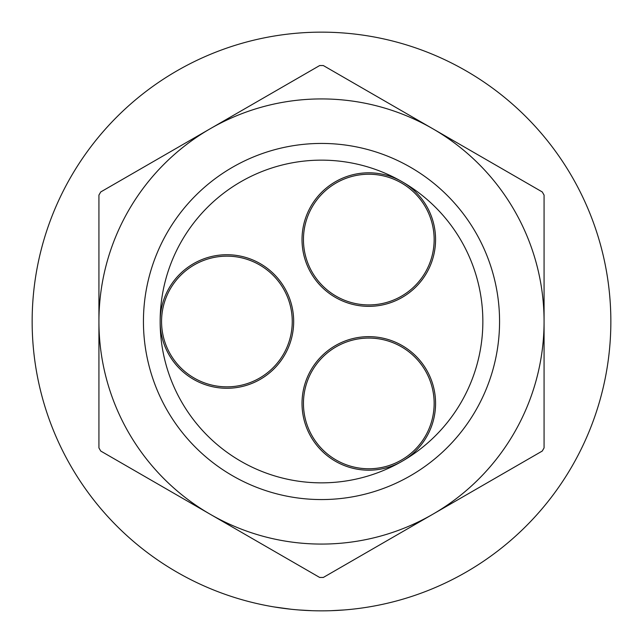 <?xml version="1.0" encoding="UTF-8"?>
<svg xmlns="http://www.w3.org/2000/svg" width="643" height="643" viewBox="0 0 643 643"><rect width="100%" height="100%" fill="white"/><g stroke="black" fill="none" stroke-linecap="round" stroke-linejoin="round"><path stroke-width="0.96" d="M160.155 323.18A161.353 161.353 0 0 0 400.718 462.068L403.627 460.388A161.353 161.353 0 0 0 403.627 182.612L400.718 180.932A161.353 161.353 0 0 0 160.155 319.82L160.155 323.18A66.776 66.776 0 0 0 227.743 388.268A66.776 66.776 0 0 0 293.674 321.5A66.776 66.776 0 0 0 227.743 254.732A66.776 66.776 0 0 0 160.155 319.82M321.5 143.437A178.063 178.063 0 0 1 499.563 321.5A178.063 178.063 0 0 1 321.5 499.563A178.063 178.063 0 0 1 143.437 321.5A178.063 178.063 0 0 1 321.5 143.437M401.473 460.01A65.345 65.345 0 0 0 425.393 370.746A65.345 65.345 0 0 0 336.128 346.826A65.345 65.345 0 0 0 312.209 436.099A65.345 65.345 0 0 0 401.473 460.01M403.627 460.388A66.776 66.776 0 0 0 426.205 369.315A66.776 66.776 0 0 0 335.413 345.596A66.776 66.776 0 0 0 310.553 436.083A66.776 66.776 0 0 0 400.718 462.068M401.473 182.99A65.345 65.345 0 0 0 312.209 206.901A65.345 65.345 0 0 0 336.128 296.174A65.345 65.345 0 0 0 425.393 272.254A65.345 65.345 0 0 0 401.473 182.99M400.718 180.932A66.776 66.776 0 0 0 310.553 206.917A66.776 66.776 0 0 0 335.413 297.404A66.776 66.776 0 0 0 426.205 273.685A66.776 66.776 0 0 0 403.627 182.612M161.562 321.5A65.345 65.345 0 0 0 226.907 386.845A65.345 65.345 0 0 0 292.252 321.5A65.345 65.345 0 0 0 226.907 256.155A65.345 65.345 0 0 0 161.562 321.5M321.5 98.926A222.574 222.574 0 0 0 210.213 128.745L319.675 65.546A255.962 255.962 0 0 1 321.5 65.538A255.962 255.962 0 0 1 323.325 65.546L432.787 128.745A222.574 222.574 0 0 0 321.5 98.926M321.5 32.15A289.35 289.35 0 0 1 610.85 321.5A289.35 289.35 0 0 1 321.5 610.85A289.35 289.35 0 0 1 32.15 321.5A289.35 289.35 0 0 1 321.5 32.15M331.41 610.681L344.471 609.934M354.245 608.993L355.169 608.881M298.714 609.95L311.783 610.689M273.95 606.92L291.175 609.259M329.537 610.737L330.47 610.713M312.715 610.713L313.647 610.746M323.325 577.454A255.962 255.962 0 0 1 319.675 577.454L210.213 514.255A222.574 222.574 0 0 0 432.787 514.255L323.325 577.454M544.074 447.898A255.962 255.962 0 0 1 542.25 451.056L432.787 514.255A222.574 222.574 0 0 0 544.074 321.5L544.074 447.898M98.926 195.102A255.962 255.962 0 0 1 100.75 191.944L210.213 128.745A222.574 222.574 0 0 0 98.926 321.5L98.926 195.102M100.75 451.056A255.962 255.962 0 0 1 98.926 447.898L98.926 321.5A222.574 222.574 0 0 0 210.213 514.255L100.75 451.056M544.074 321.5A222.574 222.574 0 0 0 432.787 128.745L542.25 191.944A255.962 255.962 0 0 1 544.074 195.102L544.074 321.5"/></g></svg>
